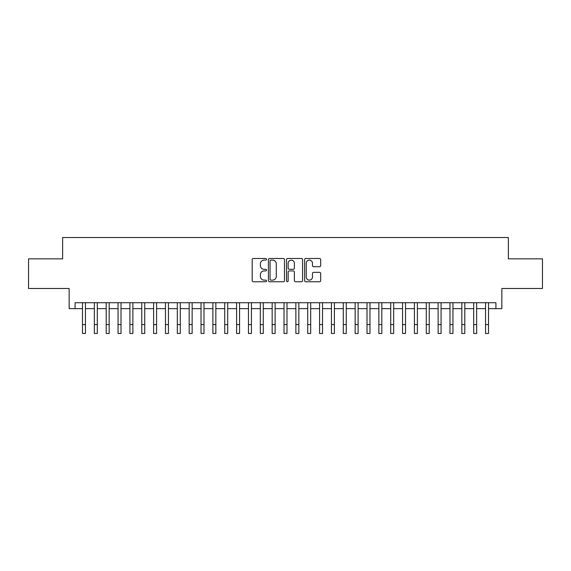 <?xml version="1.0" encoding="UTF-8"?>
<svg xmlns="http://www.w3.org/2000/svg" width="571" height="571" viewBox="0 0 571 571"><rect width="100%" height="100%" fill="white"/><g stroke="black" fill="none" stroke-linecap="round" stroke-linejoin="round"><path stroke-width="0.86" d="M266.536 259.298A0.814 0.814 0 0 0 265.722 258.485L253.353 258.485A1.163 1.163 0 0 0 252.189 259.648L252.189 280.589A1.163 1.163 0 0 0 253.353 281.753L265.722 281.753A0.814 0.814 0 0 0 266.536 280.939A0.814 0.814 0 0 0 265.722 280.125L264.116 280.125A3.726 3.726 0 0 1 260.397 276.4L260.397 274.658A3.726 3.726 0 0 1 264.116 270.932L265.722 270.932A0.814 0.814 0 0 0 266.536 270.119A0.814 0.814 0 0 0 265.722 269.305L264.116 269.305A3.726 3.726 0 0 1 260.397 265.579L260.397 263.838A3.726 3.726 0 0 1 264.116 260.112L265.722 260.112A0.814 0.814 0 0 0 266.536 259.298M319.51 266.686A1.163 1.163 0 0 0 320.674 265.522L320.674 259.648A1.163 1.163 0 0 0 319.51 258.485L305.778 258.485A1.163 1.163 0 0 0 304.614 259.648L304.614 280.589A1.163 1.163 0 0 0 305.778 281.753L319.51 281.753A1.163 1.163 0 0 0 320.674 280.589L320.674 273.495A1.163 1.163 0 0 0 319.51 272.331L313.629 272.331A1.163 1.163 0 0 0 312.465 273.495L312.465 277.014A3.112 3.112 0 0 1 309.354 280.125A3.112 3.112 0 0 1 306.242 277.014L306.242 263.224A3.112 3.112 0 0 1 309.354 260.112A3.112 3.112 0 0 1 312.465 263.224L312.465 265.522A1.163 1.163 0 0 0 313.629 266.686L319.51 266.686M75.079 308.647L75.079 302.716L495.921 302.716L495.921 308.647L501.845 308.647L501.845 288.491L542.45 288.491L542.45 258.856L508.368 258.856L508.368 237.522L62.632 237.522L62.632 258.856L28.55 258.856L28.55 288.491L69.155 288.491L69.155 308.647L82.488 308.647M284.479 259.648A1.163 1.163 0 0 0 283.316 258.485L269.591 258.485A1.163 1.163 0 0 0 268.427 259.648L268.427 280.589A1.163 1.163 0 0 0 269.591 281.753L283.316 281.753A1.163 1.163 0 0 0 284.479 280.589L284.479 259.648M287.684 258.485L301.409 258.485A1.163 1.163 0 0 1 302.573 259.648L302.573 280.589A1.163 1.163 0 0 1 301.409 281.753L295.535 281.753A1.163 1.163 0 0 1 294.372 280.589L294.372 272.096A1.163 1.163 0 0 0 293.209 270.932L289.311 270.932A1.163 1.163 0 0 0 288.148 272.096L288.148 280.939A0.814 0.814 0 0 1 287.334 281.753A0.814 0.814 0 0 1 286.521 280.939L286.521 259.648A1.163 1.163 0 0 1 287.684 258.485M85.45 308.647L94.343 308.647M97.306 308.647L106.199 308.647M109.161 308.647L118.054 308.647M121.016 308.647L129.91 308.647M132.872 308.647L141.765 308.647M144.727 308.647L153.613 308.647M156.582 308.647L165.469 308.647M168.438 308.647L177.324 308.647M180.293 308.647L189.179 308.647M192.141 308.647L201.035 308.647M203.997 308.647L212.89 308.647M215.852 308.647L224.746 308.647M227.708 308.647L236.601 308.647M239.563 308.647L248.456 308.647M251.418 308.647L260.312 308.647M263.274 308.647L272.16 308.647M275.129 308.647L284.015 308.647M286.985 308.647L295.871 308.647M298.84 308.647L307.726 308.647M310.688 308.647L319.582 308.647M322.544 308.647L331.437 308.647M334.399 308.647L343.292 308.647M346.254 308.647L355.148 308.647M358.11 308.647L367.003 308.647M369.965 308.647L378.858 308.647M381.821 308.647L390.707 308.647M393.676 308.647L402.562 308.647M405.531 308.647L414.418 308.647M417.387 308.647L426.273 308.647M429.235 308.647L438.128 308.647M441.09 308.647L449.984 308.647M452.946 308.647L461.839 308.647M464.801 308.647L473.694 308.647M476.657 308.647L485.55 308.647M488.512 308.647L495.921 308.647M270.868 260.112A0.814 0.814 0 0 0 270.054 260.926L270.054 279.312A0.814 0.814 0 0 0 270.868 280.125L272.553 280.125A3.726 3.726 0 0 0 276.278 276.4L276.278 263.838A3.726 3.726 0 0 0 272.553 260.112L270.868 260.112M294.372 263.281A3.112 3.112 0 0 0 291.26 260.169A3.112 3.112 0 0 0 288.148 263.281L288.148 268.142A1.163 1.163 0 0 0 289.311 269.305L293.209 269.305A1.163 1.163 0 0 0 294.372 268.142L294.372 263.281M82.488 324.592L85.45 324.592L85.45 333.478L82.488 333.478L82.488 302.716M85.45 324.592L85.45 302.716M94.343 324.592L97.306 324.592L97.306 333.478L94.343 333.478L94.343 302.716M97.306 324.592L97.306 302.716M106.199 324.592L109.161 324.592L109.161 333.478L106.199 333.478L106.199 302.716M109.161 324.592L109.161 302.716M118.054 324.592L121.016 324.592L121.016 333.478L118.054 333.478L118.054 302.716M121.016 324.592L121.016 302.716M129.91 324.592L132.872 324.592L132.872 333.478L129.91 333.478L129.91 302.716M132.872 324.592L132.872 302.716M141.765 324.592L144.727 324.592L144.727 333.478L141.765 333.478L141.765 302.716M144.727 324.592L144.727 302.716M153.613 324.592L156.582 324.592L156.582 333.478L153.613 333.478L153.613 302.716M156.582 324.592L156.582 302.716M165.469 324.592L168.438 324.592L168.438 333.478L165.469 333.478L165.469 302.716M168.438 324.592L168.438 302.716M177.324 324.592L180.293 324.592L180.293 333.478L177.324 333.478L177.324 302.716M180.293 324.592L180.293 302.716M189.179 324.592L192.141 324.592L192.141 333.478L189.179 333.478L189.179 302.716M192.141 324.592L192.141 302.716M201.035 324.592L203.997 324.592L203.997 333.478L201.035 333.478L201.035 302.716M203.997 324.592L203.997 302.716M212.89 324.592L215.852 324.592L215.852 333.478L212.89 333.478L212.89 302.716M215.852 324.592L215.852 302.716M224.746 324.592L227.708 324.592L227.708 333.478L224.746 333.478L224.746 302.716M227.708 324.592L227.708 302.716M236.601 324.592L239.563 324.592L239.563 333.478L236.601 333.478L236.601 302.716M239.563 324.592L239.563 302.716M248.456 324.592L251.418 324.592L251.418 333.478L248.456 333.478L248.456 302.716M251.418 324.592L251.418 302.716M260.312 324.592L263.274 324.592L263.274 333.478L260.312 333.478L260.312 302.716M263.274 324.592L263.274 302.716M272.16 324.592L275.129 324.592L275.129 333.478L272.16 333.478L272.16 302.716M275.129 324.592L275.129 302.716M284.015 324.592L286.985 324.592L286.985 333.478L284.015 333.478L284.015 302.716M286.985 324.592L286.985 302.716M295.871 324.592L298.84 324.592L298.84 333.478L295.871 333.478L295.871 302.716M298.84 324.592L298.84 302.716M307.726 324.592L310.688 324.592L310.688 333.478L307.726 333.478L307.726 302.716M310.688 324.592L310.688 302.716M319.582 324.592L322.544 324.592L322.544 333.478L319.582 333.478L319.582 302.716M322.544 324.592L322.544 302.716M331.437 324.592L334.399 324.592L334.399 333.478L331.437 333.478L331.437 302.716M334.399 324.592L334.399 302.716M343.292 324.592L346.254 324.592L346.254 333.478L343.292 333.478L343.292 302.716M346.254 324.592L346.254 302.716M355.148 324.592L358.11 324.592L358.11 333.478L355.148 333.478L355.148 302.716M358.11 324.592L358.11 302.716M367.003 324.592L369.965 324.592L369.965 333.478L367.003 333.478L367.003 302.716M369.965 324.592L369.965 302.716M378.858 324.592L381.821 324.592L381.821 333.478L378.858 333.478L378.858 302.716M381.821 324.592L381.821 302.716M390.707 324.592L393.676 324.592L393.676 333.478L390.707 333.478L390.707 302.716M393.676 324.592L393.676 302.716M402.562 324.592L405.531 324.592L405.531 333.478L402.562 333.478L402.562 302.716M405.531 324.592L405.531 302.716M414.418 324.592L417.387 324.592L417.387 333.478L414.418 333.478L414.418 302.716M417.387 324.592L417.387 302.716M426.273 324.592L429.235 324.592L429.235 333.478L426.273 333.478L426.273 302.716M429.235 324.592L429.235 302.716M438.128 324.592L441.09 324.592L441.09 333.478L438.128 333.478L438.128 302.716M441.09 324.592L441.09 302.716M449.984 324.592L452.946 324.592L452.946 333.478L449.984 333.478L449.984 302.716M452.946 324.592L452.946 302.716M461.839 324.592L464.801 324.592L464.801 333.478L461.839 333.478L461.839 302.716M464.801 324.592L464.801 302.716M473.694 324.592L476.657 324.592L476.657 333.478L473.694 333.478L473.694 302.716M476.657 324.592L476.657 302.716M485.55 324.592L488.512 324.592L488.512 333.478L485.55 333.478L485.55 302.716M488.512 324.592L488.512 302.716"/></g></svg>
